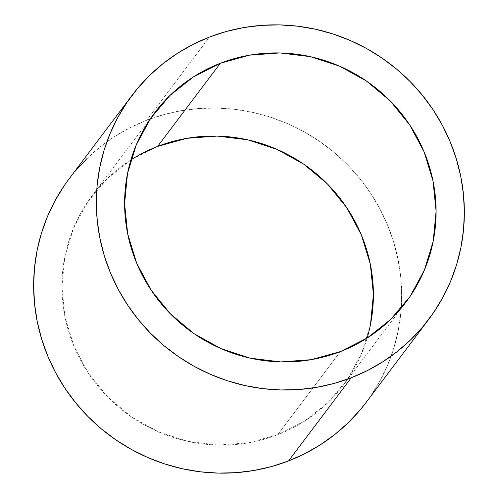 <?xml version="1.0" encoding="UTF-8"?>
<svg xmlns="http://www.w3.org/2000/svg" width="498" height="498" viewBox="0 0 498 498"><rect width="100%" height="100%" fill="white"/><g stroke="black" fill="none" stroke-linecap="round" stroke-linejoin="round"><path stroke-width="0.37" stroke-dasharray="2.49 1.87" d="M157.636 146.4L130.756 160.02L107.207 178.664L87.903 201.603L73.592 227.96L64.808 256.725L61.908 286.792L64.983 317.008L73.934 346.203L88.401 373.257L107.836 397.143L131.497 416.926L158.464 431.859L187.709 441.359L218.099 445.063L248.477 442.834L277.666 434.748L340.364 351.6L277.666 434.748A157.331 152.923 37 0 0 343.278 385.296A157.331 152.923 37 0 0 367.119 338.061M87.162 158.352L100.509 146.649L114.982 136.328L130.445 127.494L146.748 120.236L209.44 37.082L146.748 120.236A185.885 180.674 37 0 0 69.228 178.664M366.08 402.484A185.885 180.674 37 0 0 362.233 181.596A185.885 180.674 37 0 0 146.748 120.236L163.73 114.615L181.235 110.687L199.094 108.489L217.128 108.047L235.162 109.367L253.034 112.43L270.563 117.204L287.583 123.653L303.929 131.709L319.448 141.295L333.984 152.313L347.399 164.67L359.562 178.234L370.363 192.882L379.688 208.475L387.456 224.853L393.588 241.866L398.026 259.346L400.728 277.131L401.668 295.04L400.834 312.912L398.232 330.566L393.893 347.834L387.861 364.555L380.186 380.559L370.948 395.692L366.211 402.309M64.36 185.455L75.074 171.331M130.881 159.939A157.331 152.923 37 0 0 92.03 195.857A157.331 152.923 37 0 0 95.28 382.819A157.331 152.923 37 0 0 277.666 434.748L304.552 421.127L328.101 402.49L347.399 379.551L361.716 353.188L370.493 324.422M343.278 385.296L405.97 302.143M92.03 195.857L154.722 112.704"/><path stroke-width="0.75" d="M367.119 338.061A157.331 152.923 37 0 0 321.527 178.29A157.331 152.923 37 0 0 157.636 146.4L220.334 63.252A157.331 152.923 -143 0 1 402.72 115.181A157.331 152.923 -143 0 1 405.97 302.143A157.331 152.923 -143 0 1 340.364 351.6L367.244 337.98L390.793 319.336L410.097 296.397L424.408 270.041L433.192 241.275L436.092 211.208L433.017 180.992L424.066 151.797L409.599 124.743L390.164 100.857L366.503 81.074L339.536 66.141L310.291 56.641L279.901 52.937L249.523 55.166L220.334 63.252L193.448 76.873L169.899 95.51L150.601 118.449L136.284 144.812L127.507 173.578L124.6 203.645L127.681 233.855L136.626 263.05L151.093 290.11L170.534 313.989L194.189 333.778L221.156 348.706L250.401 358.205L280.791 361.915L311.169 359.68L340.364 351.6A157.331 152.923 -143 0 1 157.972 299.665A157.331 152.923 -143 0 1 154.722 112.704A157.331 152.923 -143 0 1 220.334 63.252L157.636 146.4A157.331 152.923 37 0 0 130.881 159.939M351.252 377.764A185.885 180.674 -143 0 1 135.767 316.404A185.885 180.674 -143 0 1 131.92 95.516A185.885 180.674 -143 0 1 209.44 37.082L226.428 31.461L243.933 27.533L261.786 25.342L279.82 24.9L297.86 26.22L315.726 29.276L333.255 34.057L350.281 40.506L366.628 48.561L382.14 58.142L396.676 69.166L410.091 81.523L422.254 95.087L433.055 109.734L442.386 125.322L450.148 141.706L456.28 158.719L460.718 176.199L463.42 193.983L464.36 211.893L463.526 229.765L460.924 247.419L456.591 264.687L450.553 281.401L442.878 297.406L433.64 312.545L422.927 326.669L410.838 339.648L397.491 351.351L383.018 361.673L367.555 370.506L351.252 377.764L334.27 383.385L316.765 387.313L298.906 389.511L280.872 389.953L262.838 388.633L244.966 385.57L227.437 380.796L210.417 374.347L194.071 366.291L178.552 356.705L164.016 345.687L150.601 333.33L138.438 319.766L127.637 305.118L118.312 289.525L110.544 273.147L104.412 256.134L99.974 238.654L97.272 220.869L96.332 202.96L97.166 185.088L99.768 167.434L104.107 150.166L110.139 133.445L117.814 117.441L127.052 102.308L137.765 88.177L149.854 75.204L163.201 63.495L177.674 53.18L193.137 44.347L209.44 37.082A185.885 180.674 -143 0 1 424.925 98.442A185.885 180.674 -143 0 1 428.772 319.336A185.885 180.674 -143 0 1 351.252 377.764L288.56 460.918L351.252 377.764M131.92 95.516L69.228 178.664A185.885 180.674 37 0 0 73.075 399.558A185.885 180.674 37 0 0 288.56 460.918L271.572 466.539L254.067 470.467L236.214 472.658L218.18 473.1L200.14 471.78L182.274 468.724L164.745 463.943L147.719 457.494L131.372 449.439L115.86 439.859L101.324 428.834L87.909 416.477L75.746 402.913L64.945 388.266L55.614 372.678L47.852 356.294L41.72 339.281L37.282 321.801L34.58 304.017L33.64 286.107L34.474 268.235L37.076 250.581L41.409 233.313L47.447 216.599L55.122 200.594L64.36 185.455M366.211 402.309L360.235 409.823L348.146 422.796L334.799 434.505L320.326 444.82L304.863 453.653L288.56 460.918A185.885 180.674 37 0 0 366.08 402.484L428.772 319.336M75.074 171.331L87.162 158.352M370.493 324.422L373.4 294.355L370.319 264.145L361.374 234.95L346.907 207.89L327.466 184.011L303.811 164.222L276.844 149.294L247.599 139.795L217.209 136.085L186.831 138.32L157.636 146.4M154.417 113.108L154.722 112.704"/></g></svg>
